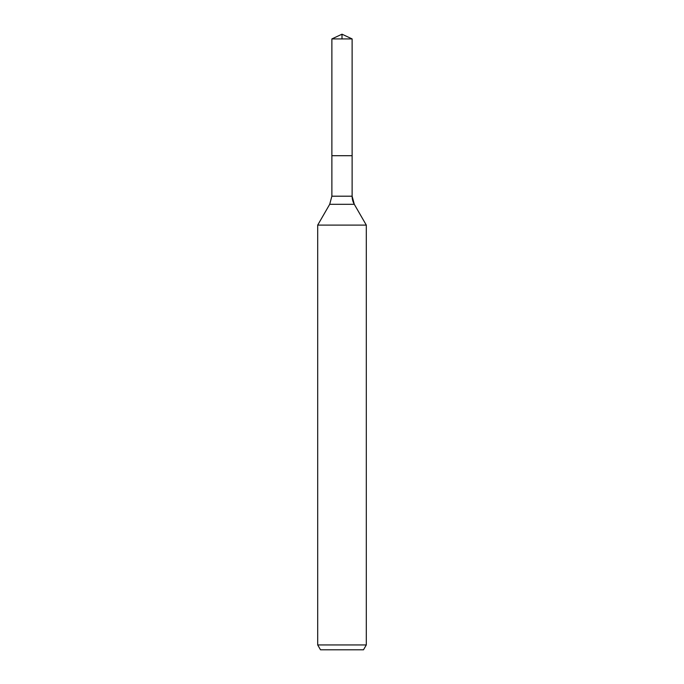 <?xml version="1.0" encoding="UTF-8"?>
<svg xmlns="http://www.w3.org/2000/svg" width="684" height="684" viewBox="0 0 684 684"><rect width="100%" height="100%" fill="white"/><g stroke="black" fill="none" stroke-linecap="round" stroke-linejoin="round"><path stroke-width="1.03" d="M317.701 644.944L366.299 644.944L363.495 649.8L320.505 649.8L317.701 644.944L317.701 225.096L329.705 204.302L331.877 196.197L331.877 155.704L352.123 155.704L352.123 38.92L342 34.2L352.123 38.92L331.877 38.92L331.877 155.704L352.123 155.704L352.123 38.92L342 34.2L342 38.92M317.701 225.096L366.299 225.096L354.295 204.302A16.202 16.202 0 0 1 352.123 196.197L352.123 38.92M366.299 644.944L366.299 225.096L366.299 644.944L363.495 649.8M329.705 204.302L354.295 204.302L366.299 225.096M331.877 196.197L352.123 196.197L352.123 155.704M354.295 204.302L352.123 196.197M342 34.2L331.877 38.92"/></g></svg>

